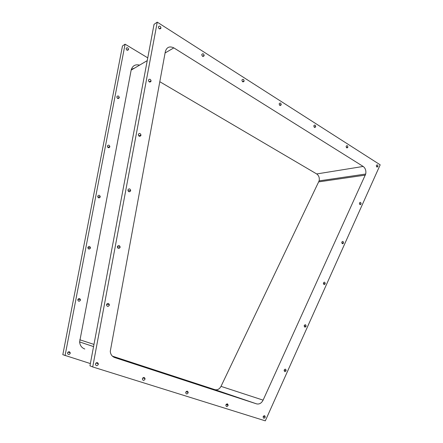 <?xml version="1.0" encoding="UTF-8"?>
<svg xmlns="http://www.w3.org/2000/svg" width="443" height="443" viewBox="0 0 443 443"><rect width="100%" height="100%" fill="white"/><g stroke="black" fill="none" stroke-linecap="round" stroke-linejoin="round"><path stroke-width="0.66" d="M126.211 48.331L126.128 48.769C126.654 50.386 127.429 50.69 128.453 49.677L128.536 49.245C128.01 47.628 127.235 47.323 126.211 48.331M116.919 96.618L116.836 97.078C117.384 98.678 118.17 98.944 119.206 97.881L119.289 97.427C118.746 95.821 117.954 95.555 116.919 96.618M107.45 145.841L107.367 146.328C107.931 147.907 108.734 148.139 109.775 147.021L109.858 146.539C109.299 144.955 108.496 144.723 107.45 145.841M97.792 196.033L97.704 196.548C98.291 198.11 99.11 198.298 100.162 197.124L100.251 196.614C99.669 195.053 98.85 194.859 97.792 196.033M87.947 247.222L87.858 247.77C88.467 249.298 89.298 249.453 90.355 248.218L90.444 247.681C89.84 246.142 89.01 245.992 87.947 247.222M77.902 299.44L77.813 300.016C78.444 301.522 79.297 301.628 80.355 300.337L80.443 299.767C79.818 298.261 78.97 298.15 77.902 299.44M77.841 300.249L78.068 299.119M67.652 352.717L67.563 353.331C68.228 354.793 69.091 354.854 70.155 353.508L70.243 352.899C69.59 351.432 68.726 351.371 67.652 352.717M67.563 353.132L67.967 352.196M376.367 165.466L376.362 165.488C376.517 167.149 377.043 167.476 377.929 166.457L377.934 166.435C377.779 164.768 377.253 164.447 376.367 165.466M359.45 202.999L359.439 203.038C359.616 204.727 360.159 205.026 361.073 203.946L361.084 203.913C360.912 202.229 360.369 201.925 359.45 202.999M341.824 242.122L341.808 242.183C341.996 243.883 342.566 244.159 343.508 243.019L343.524 242.963C343.336 241.263 342.771 240.981 341.824 242.122M323.434 282.933L323.412 283.011C323.623 284.727 324.215 284.982 325.19 283.769L325.212 283.697C325.001 281.975 324.409 281.72 323.434 282.933M304.23 325.539L304.208 325.644C304.441 327.371 305.061 327.599 306.063 326.314L306.091 326.214C305.858 324.481 305.238 324.259 304.23 325.539M284.168 370.066L284.135 370.198C284.4 371.937 285.048 372.131 286.078 370.769L286.112 370.641C285.851 368.897 285.203 368.709 284.168 370.066M263.181 416.641L263.136 416.819C263.435 418.557 264.117 418.707 265.174 417.273L265.219 417.107C264.925 415.362 264.244 415.207 263.181 416.641M225.913 404.874L225.852 405.168C226.246 406.879 226.982 407.006 228.062 405.55L228.123 405.262C227.735 403.551 226.999 403.418 225.913 404.874M185.789 392.199L185.711 392.625C186.21 394.303 187.007 394.403 188.109 392.93L188.186 392.515C187.694 390.831 186.896 390.732 185.789 392.199M142.463 378.516L142.369 379.07C142.978 380.72 143.842 380.797 144.966 379.308L145.06 378.759C144.457 377.109 143.593 377.026 142.463 378.516M95.533 363.692L95.433 364.384C96.153 366.001 97.095 366.056 98.246 364.55L98.346 363.869C97.632 362.247 96.69 362.186 95.533 363.692M106.602 304.407L106.503 305.05C107.195 306.717 108.114 306.827 109.266 305.393L109.36 304.756C108.679 303.09 107.76 302.973 106.602 304.407M117.428 246.43L117.334 247.033C117.993 248.733 118.896 248.9 120.036 247.537L120.131 246.939C119.477 245.234 118.574 245.068 117.428 246.43M128.021 189.715L127.927 190.285C128.559 192.013 129.445 192.234 130.574 190.933L130.668 190.374C130.043 188.64 129.157 188.419 128.021 189.715M138.382 134.223L138.294 134.761C138.903 136.516 139.767 136.782 140.891 135.552L140.979 135.021C140.376 133.265 139.512 133 138.382 134.223M148.527 79.912L148.433 80.421C149.025 82.199 149.872 82.509 150.98 81.346L151.074 80.847C150.487 79.064 149.64 78.754 148.527 79.912M158.456 26.752L158.367 27.233C158.937 29.028 159.768 29.376 160.864 28.286L160.953 27.809C160.388 26.01 159.552 25.661 158.456 26.752M201.858 54.378L201.781 54.771C202.263 56.538 203.032 56.881 204.085 55.796L204.162 55.408C203.68 53.642 202.911 53.298 201.858 54.378M242 79.934L241.933 80.244C242.343 81.983 243.052 82.315 244.06 81.246L244.126 80.942C243.722 79.197 243.013 78.865 242 79.934M279.24 103.634L279.184 103.867C279.527 105.584 280.181 105.916 281.155 104.858L281.205 104.626C280.873 102.909 280.214 102.582 279.24 103.634M313.877 125.685L313.838 125.845C314.115 127.54 314.718 127.866 315.66 126.82L315.698 126.665C315.427 124.97 314.823 124.644 313.877 125.685M346.177 146.245L346.155 146.334C346.371 148.012 346.93 148.339 347.844 147.303L347.866 147.22C347.655 145.542 347.09 145.215 346.177 146.245M363.171 166.446C365.436 168.207 366.283 170.738 365.702 174.033L263.098 400.14C261.47 403.23 259.293 404.47 256.569 403.861L114.754 357.579C112.057 356.543 110.562 354.461 110.274 351.316L165.35 51.51C166.773 47.108 169.603 45.9 173.839 47.883L363.171 166.446L316.701 173.949C318.877 175.55 319.685 177.859 319.121 180.877L221.007 386.362C219.473 389.137 217.419 390.228 214.844 389.641L112.378 356.139M84.801 349.006C81.684 347.827 79.962 345.468 79.624 341.935L131.161 70.099C132.435 65.736 135.248 64.08 139.595 65.132M92.714 366.948L89.951 365.813L154.048 24.343L157.248 22.15L380.183 164.824L265.307 420.85L92.714 366.948L157.248 22.15M131.311 69.457L134.81 67.951M159.785 81.706L316.701 173.949M87.958 248.246L87.936 247.26M90.366 363.576L62.817 354.699L122.467 45.983L125.092 44.189L147.757 57.85M65.06 355.613L125.092 44.189M227.436 403.878L226.982 404.841M79.773 339.775L93.966 344.405M131.161 70.099L147.237 60.625M318.761 181.874L365.325 175.118M221.007 386.362L263.098 400.14M214.844 389.641L256.569 403.861M165.084 52.966L173.839 47.883M319.121 180.877L365.702 174.033M79.624 341.935L93.556 346.598M346.365 147.525L347.866 147.22M314.12 127.069L315.698 126.665M279.566 105.157L281.205 104.626M242.454 81.623L244.126 80.942M202.495 56.267L204.162 55.408M159.369 28.856L160.953 27.809M149.169 81.839L151.074 80.847M138.714 135.863L140.979 135.021M128.066 190.911L130.668 190.374M117.334 247.011L120.131 246.939M106.652 304.291L109.36 304.756M96.026 362.967L98.346 363.869M142.818 377.907L145.06 378.759M186.038 391.712L188.186 392.515M226.074 404.509L228.123 405.262M263.269 416.398L265.219 417.107M284.146 370.154L286.112 370.641M304.169 325.932L306.091 326.214M323.384 283.592L325.212 283.697M341.83 243.002L343.524 242.963M359.528 204.057L361.084 203.913M376.522 166.657L377.934 166.435M68.106 352.063L70.243 352.899M78.101 299.357L80.443 299.767M88.035 247.742L90.444 247.681M97.831 197.113L100.251 196.614M107.754 147.32L109.858 146.539M117.517 98.352L119.289 97.427M127.058 50.225L128.536 49.245"/></g></svg>
